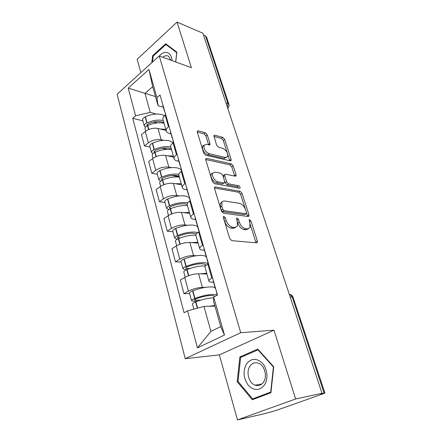 <?xml version="1.0" encoding="UTF-8"?>
<svg xmlns="http://www.w3.org/2000/svg" width="442" height="442" viewBox="0 0 442 442"><rect width="100%" height="100%" fill="white"/><g stroke="black" fill="none" stroke-linecap="round" stroke-linejoin="round"><path stroke-width="0.66" d="M223.934 216.282L223.343 216.591L223.337 217.519L229.746 238.531L231.807 240.663L256.686 242.84L257.399 242.454L257.393 241.045L250.945 221.006L249.603 219.586L249.089 219.845L249.923 223.343L249.951 227.652L247.586 228.89L245.559 228.663C242.802 228 240.708 225.79 239.266 222.044L238.442 219.425L237.061 217.972L236.509 218.254L237.337 221.812L237.337 226.127L234.796 227.464L232.674 227.232C229.796 226.542 227.63 224.282 226.182 220.453L225.359 217.773L223.934 216.282M202.563 146.274L206.353 144.269L209.121 144.948L209.989 144.606L209.972 143.551L207.254 134.816L205.331 132.727L198.215 130.843L197.303 131.191L197.32 132.208L203.69 153.092L205.674 155.219L230.359 160.827L231.138 160.501L231.116 159.402L224.674 139.385L222.829 137.363L214.718 135.213L213.878 135.534L216.624 145.203L218.525 147.263L222.58 148.258C226.348 150.214 228.033 152.993 227.647 156.601L225.514 157.474L209.27 153.717C205.359 151.777 203.596 148.948 203.983 145.225L202.563 146.274C202.171 149.993 203.928 152.822 207.839 154.75L209.27 153.717M273.985 330.191L219.365 354.882L237.453 419.9L295.626 398.971L273.985 330.191L240.735 332.699L159.236 55.941L191.386 67.698L177.043 22.1L202.922 33.233L322.025 393.303L320.251 393.933L324.124 393.098L292.195 296.936L290.123 294.466L289.25 294.217M295.626 398.971L322.025 393.303M215.37 186.927L214.497 187.336L214.503 188.546L221.37 211.055L223.403 213.188L248.238 216.514L248.973 216.138L248.957 214.84L242.039 193.336L240.144 191.309L215.37 186.927L214.425 187.563M212.364 181.529L205.751 159.855L205.74 158.744L206.635 158.363L231.332 163.855L233.205 165.883L236.039 174.689L236.056 175.839L235.288 176.181L225.514 174.203L224.696 174.568L224.713 175.723L226.613 181.773L228.547 183.844L238.73 185.739C239.735 186.237 240.183 186.988 240.061 187.994L239.531 188.237L214.37 183.657L212.364 181.529M237.453 419.9L264.973 413.574L276.272 410.397L323.08 393.811L324.898 393.037L324.124 393.098M219.365 354.882L185.231 358.666L117.097 94.229L159.236 55.941M177.043 22.1L137.142 59.311L140.854 72.643M203.541 35.1L205.547 35.957L206.547 37.056L228.862 104.19M213.58 282.211L211.812 282.189C209.9 282.145 208.928 281.736 208.884 280.952C208.928 280.151 209.922 279.206 211.856 278.106L212.508 277.747M206.906 273.996L198.607 273.764C193.889 273.885 189.264 275.123 184.728 277.471L188.425 291.151C193.016 288.847 197.673 287.587 202.408 287.377L205.337 287.388M214.37 287.438L215.077 287.438M188.425 291.151L183.955 293.637L189.646 293.61M208.486 263.741L207.845 264.117C205.939 265.239 204.966 266.222 204.939 267.073L205.06 267.52M184.728 277.471L180.319 280.018L183.955 293.637M204.392 250.211L202.635 250.089C200.734 249.945 199.74 249.421 199.662 248.526C199.673 247.608 200.613 246.57 202.48 245.415L203.11 245.034M181.109 262.067L175.457 261.808L179.789 259.178C184.248 256.769 188.828 255.564 193.524 255.564L196.331 255.725M205.469 256.25L206.127 256.288M199.254 231.58L198.629 231.973C196.784 233.155 195.867 234.227 195.872 235.188L196.016 235.697M198.127 243.122L189.867 242.47C185.187 242.393 180.64 243.575 176.236 246.028L171.96 248.708L175.457 261.808M195.557 219.431L193.811 219.226C191.916 218.983 190.911 218.359 190.8 217.353C190.773 216.337 191.668 215.215 193.48 214L194.088 213.602M172.899 231.713L167.28 231.188L171.479 228.431C175.817 225.923 180.314 224.768 184.977 224.961L187.69 225.249M196.889 226.227L197.74 226.315L197.193 224.414M190.375 200.674L189.773 201.082C187.988 202.32 187.115 203.469 187.154 204.53L187.314 205.099M189.673 213.398L181.458 212.359C176.811 212.088 172.347 213.226 168.059 215.768L163.91 218.575L167.28 231.188M187.06 189.817L185.32 189.53C183.436 189.198 182.419 188.48 182.275 187.375C182.215 186.259 183.065 185.065 184.822 183.8L185.413 183.38M164.993 202.475L159.402 201.701L163.485 198.828C167.7 196.237 172.12 195.126 176.745 195.497L179.391 195.9M188.612 197.303L189.408 197.425M181.839 170.943L181.259 171.369C179.524 172.656 178.695 173.877 178.767 175.032L178.944 175.656M181.529 184.756L173.358 183.364C168.75 182.916 164.358 184.005 160.192 186.635L156.159 189.557L159.402 201.701M178.872 161.291L177.143 160.932C175.27 160.518 174.242 159.711 174.071 158.512C173.982 157.308 174.789 156.048 176.491 154.739L177.065 154.302M157.369 174.297L151.816 173.292L155.783 170.314C159.882 167.64 164.231 166.573 168.822 167.115L171.402 167.617M180.634 169.419L181.242 169.54M173.623 142.33L173.06 142.766C171.38 144.098 170.59 145.385 170.689 146.628L170.883 147.302M173.678 157.142L165.551 155.418C160.982 154.81 156.667 155.855 152.606 158.562L148.689 161.584L151.816 173.292M170.982 133.799L169.264 133.368C167.396 132.882 166.363 131.998 166.164 130.716C166.048 129.429 166.816 128.108 168.468 126.749L169.026 126.307M150.02 147.114L144.501 145.904L148.357 142.821C152.352 140.081 156.628 139.053 161.175 139.749L163.711 140.346M172.938 142.523L173.275 142.6M165.711 114.771L165.164 115.218C163.529 116.594 162.778 117.937 162.905 119.257L163.109 119.981M166.104 130.506L158.026 128.467C153.49 127.71 149.247 128.716 145.291 131.489L141.49 134.606L144.501 145.904M214.928 306.113L203.983 306.405L210.906 331.401L220.74 326.605L213.58 301.367L213.674 297.052L217.47 295.035L160.026 94.964L156.938 97.599L158.092 105.765L152.678 86.682L144.976 93.417L150.23 112.373L156.297 114.036M213.674 297.052L224.481 335.047L197.441 347.876L187.585 310.892L203.983 306.405M150.23 112.373L135.6 115.798L132.716 118.257L184.076 312.754L187.585 310.892M135.6 115.798L128.23 88.124L148.926 69.438L156.938 97.599M240.735 332.699L185.231 358.666M239.879 356.926L237.183 381.678L252.294 399.756L270.935 392.706L273.72 366.766L257.78 349.092L239.879 356.926L242.465 356.622M175.756 61.979L176.872 52.145L165.673 43.764L152.595 55.764L151.799 62.698M155.485 96.571L128.23 88.124M163.374 107.284L158.092 105.765M142.921 120.887L132.716 118.257M224.481 335.047L220.74 326.605M197.441 347.876L210.906 331.401M152.678 86.682L148.926 69.438M238.111 381.529L237.183 381.678M153.302 56.018L152.595 55.764M223.503 218.061L224.647 221.403C226.089 225.232 228.249 227.486 231.133 228.166L232.674 227.232M235.558 227.459L233.249 228.398L231.133 228.166M248.222 228.89L246.05 229.801L244.028 229.575C241.266 228.917 239.172 226.718 237.741 222.978L236.757 219.967M255.984 242.78L250.133 224.105M245.327 209.116L240.57 194.276L238.674 192.253L214.398 188.016M247.581 216.425L246.537 212.895M222.74 209.215L224.16 210.701L245.945 213.718L246.47 213.453L246.459 212.547L245.603 209.873C244.211 206.27 242.161 204.093 239.453 203.337L224.575 201.027C223.32 200.856 222.425 201.303 221.884 202.359L221.89 206.431L222.74 209.215L221.221 210.182L222.635 211.668L224.16 210.701M246.034 213.724L244.443 214.641L222.635 211.668M222.088 202L220.376 203.337L220.37 207.403L221.89 206.431M221.221 210.182L220.37 207.403M205.674 159.507L229.906 164.838L231.332 163.855M234.691 176.06L231.774 166.855L229.906 164.838M223.807 175.17L223.243 175.557L223.254 176.712L225.144 182.756L227.083 184.817L237.271 186.695L238.73 185.739M238.575 188.065L237.271 186.695M215.005 172.082L212.685 173.12C211.326 175.573 214.928 181.485 218.028 181.883L223.873 182.971L224.696 182.596L224.685 181.408L222.79 175.341L220.84 173.258L215.005 172.082M212.718 173.043L211.221 174.131C209.856 176.585 213.453 182.491 216.552 182.877L218.028 181.883M224.111 182.988L222.403 183.955L216.552 182.877M208.624 144.827L205.856 135.86L203.933 133.782L197.27 132.031M226.304 157.54L224.094 158.468L207.839 154.75M227.348 153.048L223.287 140.39L221.442 138.374L213.851 136.385M229.779 160.695L227.757 154.33M200.828 300.124L195.137 300.212L194.331 299.93L196.132 298.798C201.674 296.737 206.635 295.637 211.011 295.488C213.116 295.488 214.364 295.814 214.757 296.477M215.276 288.129C214.751 287.339 213.265 286.93 210.828 286.902C205.547 287.007 199.563 288.311 192.878 290.814L192.602 290.924C190.635 291.72 189.601 292.438 189.496 293.068L189.552 293.273M217.094 295.234C216.381 294.703 215.005 294.438 212.972 294.444C207.685 294.615 201.679 295.947 194.961 298.438L194.679 298.549C192.701 299.344 191.657 300.046 191.546 300.654L193.226 301.245L197.607 301.168M192.508 304.195L192.452 304.002C192.568 303.4 193.618 302.704 195.596 301.914L195.878 301.803C202.458 299.367 208.386 298.024 213.657 297.775M214.746 305.483L209.331 306.262M216.619 292.808L216.519 291.731M215.541 288.317L215.95 289.742M213.32 280.576L213.431 281.709M214.536 296.206L214.63 296.543M264.504 384.921C268.432 379.004 267.421 368.716 262.449 363.236C256.459 357.777 251.111 358.053 246.398 364.064C242.791 371.263 243.426 378.341 248.305 385.308C254.133 391.01 259.531 390.883 264.504 384.921M263.548 382.103C267.581 376.374 264.592 365.346 258.531 363.241C255.012 362.037 252.117 363.075 249.846 366.357C245.885 372.114 248.874 383.12 255.067 385.186C258.459 386.302 261.288 385.275 263.548 382.103M238.011 381.413L240.63 357.423L257.979 349.849L273.41 366.971L270.714 392.071L252.664 398.911L238.011 381.413M258.415 349.799L257.979 349.849M273.703 366.926L273.41 366.971M271.012 392.015L270.714 392.071M256.581 398.137L252.664 398.911M171.977 60.598C171.827 52.128 164.313 49.57 159.396 56.001M170.955 60.228L168.612 56.333C166.811 55.261 164.883 55.57 162.827 57.256M152.512 62.051L153.197 56.117L165.872 44.504L176.717 52.631L175.656 61.946M167.512 45.139L165.872 44.504M189.916 268.526L186.458 268.399L185.64 268.023L187.38 266.813C192.8 264.73 197.685 263.725 202.038 263.791C204.431 263.924 205.723 264.482 205.922 265.465M206.552 257.747C206.447 256.415 204.889 255.647 201.872 255.432C196.624 255.283 190.729 256.471 184.198 259.001L183.927 259.111C182.005 259.929 181.01 260.703 180.938 261.421L180.999 261.658M208.182 263.918C207.48 263.205 206.066 262.797 203.939 262.686C198.679 262.598 192.767 263.813 186.198 266.333L185.927 266.443C183.994 267.261 182.988 268.018 182.911 268.714L184.607 269.493L187.071 269.576C193.662 267.051 199.585 265.824 204.845 265.885L205.475 265.924M183.844 272.161L183.778 271.935C183.866 271.244 184.872 270.493 186.806 269.681L187.082 269.57L188.745 275.659M206.685 273.233L200.359 273.813M207.281 260.266L207.127 259.018M206.187 255.736L206.663 257.404M204.049 248.293L204.221 249.603M205.58 264.813L205.801 265.581M180.154 237.962L177.286 237.332L178.96 236.045C184.259 233.94 189.071 233.022 193.403 233.288L196.265 234.039M198.055 227.945L197.999 227.934C197.839 226.437 196.259 225.508 193.253 225.144C188.038 224.757 182.231 225.845 175.844 228.398L175.579 228.508C173.706 229.343 172.745 230.16 172.7 230.962L172.772 231.232M197.701 232.608L195.242 232.127C190.016 231.796 184.192 232.906 177.772 235.453L177.502 235.564C175.618 236.398 174.651 237.205 174.596 237.989L176.314 238.934L177.573 239.034M175.507 241.343L175.435 241.083C175.491 240.31 176.463 239.509 178.353 238.68L178.623 238.57C184.911 236.072 190.662 234.945 195.872 235.188L199.662 248.526M197.883 242.266L191.695 242.614M198.303 228.989L198.099 227.575M195.143 217.265L195.358 218.735M171.137 208.447L169.236 207.773L170.861 206.42C176.043 204.298 180.784 203.464 185.088 203.911L187.148 204.431M189.507 198.342C188.883 197.154 187.369 196.364 184.955 195.972C179.772 195.37 174.054 196.358 167.805 198.933L167.546 199.044C165.711 199.894 164.789 200.756 164.767 201.635L164.844 201.933M187.778 202.861L186.872 202.701C181.679 202.149 175.938 203.154 169.662 205.729L169.397 205.839C167.557 206.685 166.623 207.541 166.595 208.397L168.833 209.569M167.479 211.674L167.402 211.381C167.43 210.53 168.369 209.685 170.214 208.839L170.479 208.723C176.629 206.204 182.292 205.176 187.469 205.641M189.408 212.453L183.336 212.596M189.668 198.9L189.419 197.331M188.546 194.298L189.148 196.397M186.568 187.414L186.833 189.027M221.961 202.204L221.591 202.143M185.811 204.038L184.303 203.823M162.678 179.96L161.479 179.297L163.048 177.877C168.12 175.739 172.794 174.982 177.071 175.601L179.104 176.214M181.529 170.551C180.883 169.253 179.358 168.358 176.96 167.861C171.805 167.054 166.17 167.949 160.054 170.54L159.8 170.656C158.009 171.518 157.12 172.424 157.12 173.369L157.208 173.695M178.817 174.352L178.806 174.347C173.645 173.59 167.988 174.502 161.844 177.093L161.59 177.209C159.789 178.065 158.888 178.96 158.882 179.888L160.628 181.137M159.744 183.082L159.661 182.767C159.667 181.844 160.573 180.949 162.374 180.093L162.634 179.982C168.656 177.441 174.231 176.502 179.375 177.165M181.242 183.734L175.275 183.69M181.353 169.927L181.06 168.225M180.22 165.302L180.877 167.595M178.319 158.672L178.623 160.424M212.215 173.446L211.84 173.369M179.275 176.822L171.96 175.485M154.672 152.457L154.004 151.833L155.523 150.357C160.49 148.208 165.098 147.523 169.341 148.302L171.369 149.015M173.131 142.716L169.247 140.749C164.126 139.755 158.573 140.562 152.584 143.169L152.335 143.285C150.584 144.158 149.722 145.103 149.744 146.109L149.838 146.457M170.783 146.954C165.684 146.087 160.192 146.932 154.308 149.484L154.059 149.606C152.302 150.473 151.429 151.407 151.446 152.402L152.871 153.7M152.291 155.518L152.197 155.175C152.181 154.186 153.054 153.258 154.822 152.391L155.07 152.275C160.965 149.716 166.463 148.866 171.568 149.711M173.369 156.048L167.496 155.827M173.341 142.02L173.01 140.186M172.203 137.368L172.91 139.843M170.369 130.981L170.711 132.854M203.27 145.75L202.983 145.678M167.242 149.374L162.33 148.28M147.147 125.86L146.788 125.34L148.258 123.81C153.125 121.655 157.667 121.036 161.882 121.959L163.905 122.76M164.54 115.776L161.805 114.588C156.722 113.417 151.247 114.146 145.379 116.765L145.136 116.881C143.423 117.765 142.589 118.738 142.633 119.81L142.733 120.18M163.28 120.561C158.214 119.528 152.805 120.29 147.042 122.859L146.799 122.975C145.075 123.854 144.236 124.826 144.274 125.882L145.468 127.202M145.098 128.92L144.998 128.556C144.959 127.506 145.805 126.545 147.529 125.666L147.777 125.545C153.551 122.981 158.971 122.207 164.037 123.23M165.772 129.34L159.987 128.965M165.535 114.914L165.253 113.163M164.474 110.45L165.225 113.08M162.7 104.29L163.087 106.273M157.114 122.915L153.639 122.009M152.606 158.562L155.783 170.314M160.192 186.635L163.485 198.828M168.059 215.768L171.479 228.431M176.236 246.028L179.789 259.178M145.291 131.489L148.357 142.821M158.026 128.467L161.175 139.749M165.551 155.418L168.822 167.115M173.06 142.766L176.491 154.739M173.358 183.364L176.745 195.497M181.259 171.369L184.822 183.8M181.458 212.359L184.977 224.961M189.773 201.082L193.48 214M189.867 242.47L193.524 255.564M198.629 231.973L202.48 245.415M198.607 273.764L202.408 287.377M207.845 264.117L211.856 278.106M165.164 115.218L168.468 126.749M290.156 296.963L293.052 297.245L324.887 392.999M225.956 102.859L227.978 103.522L205.547 35.957M227.464 107.423L227.978 103.522L228.95 104.445C229.287 105.865 228.939 107.113 227.912 108.18L227.785 108.389M224.647 221.403L226.182 220.453M233.249 228.398L234.796 227.464M236.918 220.359L238.442 219.425M237.741 222.978L239.266 222.044M244.028 229.575L245.559 228.663M246.05 229.801L247.586 228.89M249.459 221.895L250.945 221.006M255.846 241.923L257.393 241.045M223.829 218.729L225.359 217.773M238.674 192.253L240.144 191.309M240.57 194.276L242.039 193.336M247.454 215.757L248.957 214.84M244.443 214.641L245.945 213.718M205.657 159.065L206.635 158.363M231.774 166.855L233.205 165.883M234.597 175.656L236.039 174.689M223.254 176.712L224.713 175.723M225.144 182.756L226.613 181.773M227.083 184.817L228.547 183.844M222.403 183.955L223.873 182.971M205.856 135.86L207.254 134.816M208.558 144.584L209.972 143.551M224.094 158.468L225.514 157.474M213.801 135.893L214.718 135.213M221.442 138.374L222.829 137.363M223.287 140.39L224.674 139.385M229.702 160.391L231.116 159.402M197.226 131.6L198.215 130.843M203.933 133.782L205.331 132.727M192.602 290.924L194.679 298.549M195.596 301.914L197.32 308.229M195.878 301.803L197.613 308.151M192.878 290.814L194.961 298.438M194.9 299.35L195.137 300.212M183.927 259.111L185.927 266.443M186.806 269.681L188.469 275.764M184.198 259.001L186.198 266.333M186.181 267.388L186.458 268.399M175.579 228.508L177.502 235.564M178.353 238.68L179.877 244.266M178.623 238.57L180.148 244.161M175.844 228.398L177.772 235.453M177.8 236.641L178.109 237.79M167.546 199.044L169.397 205.839M170.214 208.839L171.612 213.961M170.479 208.723L171.877 213.856M167.805 198.933L169.662 205.729M169.722 207.033L170.071 208.309M159.8 170.656L161.59 177.209M162.374 180.093L163.656 184.778M162.634 179.982L163.916 184.679M160.054 170.54L161.844 177.093M161.943 178.507L162.325 179.9M152.335 143.285L154.059 149.606M154.44 151.004L155.987 156.667M155.07 152.275L156.241 156.567M152.584 143.169L154.308 149.484M145.136 116.881L146.799 122.975M147.203 124.467L148.595 129.561M147.777 125.545L148.843 129.462M145.379 116.765L147.042 122.859M280.526 267.835L279.626 265.117M270.714 238.177L269.83 235.509M261.255 209.58L260.388 206.961M252.133 181.999L251.277 179.413M243.327 155.374L242.481 152.822M234.818 129.661L233.984 127.13M162.905 119.257L166.164 130.716M204.939 267.073L208.884 280.952M187.154 204.53L190.8 217.353M178.767 175.032L182.275 187.375M170.689 146.628L174.071 158.512M289.333 294.471L290.123 294.466C291.554 294.869 292.516 295.759 293.013 297.134M256.714 242.84L257.399 242.454M248.349 216.519L248.973 216.138M220.376 203.337L221.884 202.359M235.525 176.198L236.056 175.839M223.243 175.557L224.696 174.568M239.669 188.248L240.061 187.994M211.221 174.131L212.685 173.12M209.48 144.976L209.989 144.606M230.641 160.849L231.138 160.501M189.496 293.068L191.546 300.654M216.436 292.173L217.287 295.134M192.452 304.002L193.856 309.179M213.243 281.04L215.458 288.764M261.896 383.999L255.067 385.186M180.938 261.421L182.911 268.714M207.066 259.526L208.304 263.846M183.778 271.935L185.204 277.206M203.994 248.824L206.127 256.25M205.779 265.067L205.9 265.487M172.7 230.962L174.596 237.989M198.06 228.144L199.077 231.691M175.435 241.083L176.695 245.746M195.104 217.856L197.154 224.995M164.767 201.635L166.595 208.397M189.397 197.955L190.209 200.784M167.402 211.381L168.507 215.481M186.557 188.054L188.524 194.928M157.12 173.369L158.882 179.888M181.06 168.899L181.679 171.065M159.661 182.767L160.628 186.331M178.319 159.363L180.22 165.982M149.744 146.109L151.446 152.402M173.026 140.91L173.468 142.451M152.197 155.175L153.031 158.247M170.385 131.722L172.22 138.097M142.633 119.81L144.274 125.882M165.28 113.931L165.557 114.898M144.998 128.556L145.705 131.169M162.739 105.069L164.501 111.218"/></g></svg>

